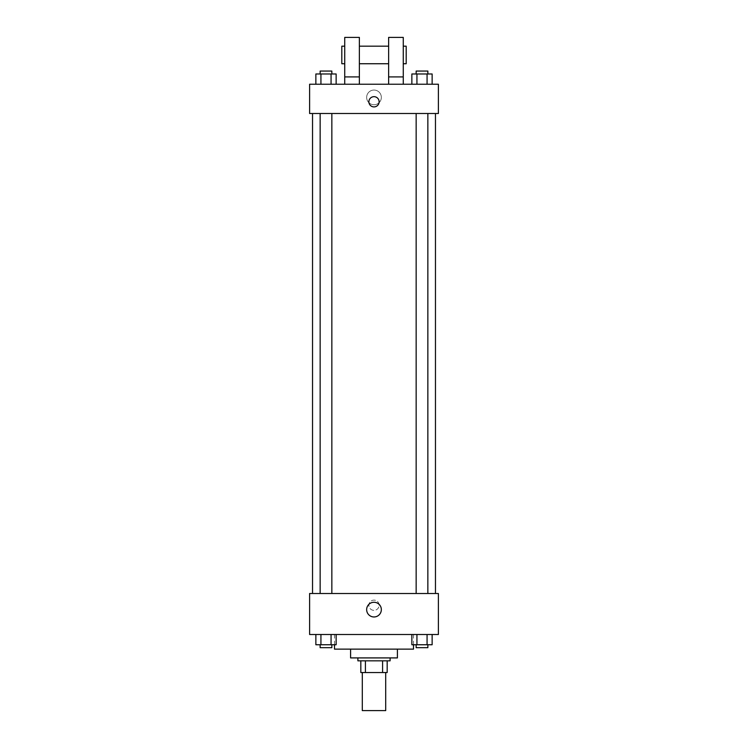 <?xml version="1.0" encoding="UTF-8"?>
<svg xmlns="http://www.w3.org/2000/svg" width="748" height="748" viewBox="0 0 748 748"><rect width="100%" height="100%" fill="white"/><g stroke="black" fill="none" stroke-linecap="round" stroke-linejoin="round"><path stroke-width="0.56" stroke-dasharray="3.74 2.81" d="M385.706 710.6L362.294 710.6M385.706 672.545L362.294 672.545L385.706 672.545M365.417 672.545L360.826 672.545L360.826 660.839L365.417 660.839L365.417 672.545L387.174 672.545M382.583 660.839L365.417 660.839L382.583 660.839L382.583 672.545M365.417 660.839L360.826 660.839M357.899 660.839L390.101 660.839M350.588 657.913L397.412 657.913M334.487 649.133L413.513 649.133M374 634.5L334.487 634.5L374 634.5M315.862 634.5L315.862 644.748L320.929 644.748L315.862 644.748L320.929 644.748L320.929 634.5L331.065 634.5L315.862 634.5L336.142 634.5L320.929 634.5L320.929 644.748L336.142 644.748L331.065 644.748L336.142 644.748L336.142 634.5L331.065 634.5L336.142 634.5L331.065 634.5L331.065 644.748L320.929 644.748L331.065 644.748L331.065 634.5L336.142 634.5L320.929 634.5L336.142 634.5M309.607 634.5L438.393 634.5L438.393 593.519L309.607 593.519L309.607 634.5M411.858 634.5L411.858 644.748L416.935 644.748L411.858 644.748L416.935 644.748L416.935 634.5L427.071 634.5L411.858 634.5L432.138 634.5L416.935 634.5L416.935 644.748L432.138 644.748L427.071 644.748L432.138 644.748L432.138 634.5L427.071 634.5L432.138 634.5L427.071 634.5L427.071 644.748L416.935 644.748L427.071 644.748L427.071 634.5L432.138 634.5L416.935 634.5L432.138 634.5M379.124 605.226A5.124 5.124 0 0 0 371.438 600.794A5.124 5.124 0 0 0 371.438 609.667A5.124 5.124 0 0 0 379.124 605.226A5.124 5.124 0 0 0 371.438 600.794A5.124 5.124 0 0 0 371.438 609.667A5.124 5.124 0 0 0 379.124 605.226M435.467 593.519L312.533 593.519L435.467 593.519M331.85 593.519L320.144 593.519L331.85 593.519L320.144 593.519L331.85 593.519L331.85 113.5L320.144 113.5L331.85 113.5M427.856 593.519L416.15 593.519L427.856 593.519L416.15 593.519L427.856 593.519L427.856 113.5L416.15 113.5L427.856 113.5M309.607 610.349L309.607 600.111L309.607 610.349M438.393 600.111L438.393 610.349L438.393 600.111M381.34 609.62A7.34 7.34 0 0 1 370.325 615.978A7.34 7.34 0 0 1 370.325 603.262A7.34 7.34 0 0 1 381.34 609.62M435.467 113.5L312.533 113.5L435.467 113.5M309.607 113.5L438.393 113.5L438.393 84.234L309.607 84.234L309.607 113.5M381.34 97.399A7.34 7.34 0 0 0 370.325 91.041A7.34 7.34 0 0 0 370.325 103.757A7.34 7.34 0 0 0 381.34 97.399A7.34 7.34 0 0 1 370.325 103.757A7.34 7.34 0 0 1 370.325 91.041A7.34 7.34 0 0 1 381.34 97.399M309.607 101.793L309.607 96.67L309.607 101.793M374 96.67A5.124 5.124 0 0 0 369.568 104.355A5.124 5.124 0 0 0 378.432 104.355A5.124 5.124 0 0 0 374 96.67M438.393 101.793L438.393 96.67L438.393 101.793M336.142 84.234L315.862 84.234L336.142 84.234L315.862 84.234L336.142 84.234L320.929 84.234L336.142 84.234L336.142 73.987L331.065 73.987L336.142 73.987L331.065 73.987L331.065 84.234L315.862 84.234L331.065 84.234L331.065 73.987L320.929 73.987L331.065 73.987L331.065 84.234M432.138 84.234L411.858 84.234L432.138 84.234L411.858 84.234L432.138 84.234L416.935 84.234L432.138 84.234L432.138 73.987L427.071 73.987L432.138 73.987L427.071 73.987L427.071 84.234L411.858 84.234L427.071 84.234L427.071 73.987L416.935 73.987L427.071 73.987L427.071 84.234M344.735 84.234L359.367 84.234L359.367 37.4L344.735 37.4L344.735 84.234L359.367 84.234M388.633 84.234L403.266 84.234L388.633 84.234L388.633 76.913L403.266 76.913L403.266 84.234M359.367 63.739L359.367 46.18L359.367 63.739M388.633 63.739L388.633 46.18L388.633 63.739M403.266 76.913L403.266 37.4L388.633 37.4L388.633 76.913M403.266 54.959L403.266 63.739L403.266 54.959M406.192 46.18L406.192 63.739M344.735 46.18L344.735 63.739L344.735 46.18M341.808 63.739L341.808 46.18M344.735 76.913L359.367 76.913M427.856 644.748L416.15 644.748L427.856 644.748L416.15 644.748L427.856 644.748L427.856 647.675L416.15 647.675L427.856 647.675L416.15 647.675L416.15 644.748M331.85 644.748L320.144 644.748L331.85 644.748L320.144 644.748L331.85 644.748L331.85 647.675L320.144 647.675L331.85 647.675L320.144 647.675L320.144 644.748M427.071 634.5L427.071 644.748M416.935 634.5L416.935 644.748M331.065 634.5L331.065 644.748M320.929 634.5L320.929 644.748M411.858 84.234L411.858 73.987L416.935 73.987L416.935 84.234L411.858 84.234L416.935 84.234L416.935 73.987L411.858 73.987L427.071 73.987M427.856 73.987L416.15 73.987L427.856 73.987L416.15 73.987L427.856 73.987L427.856 71.06L416.15 71.06L427.856 71.06L416.15 71.06L416.15 73.987M315.862 84.234L315.862 73.987L320.929 73.987L320.929 84.234L315.862 84.234L320.929 84.234L320.929 73.987L315.862 73.987L331.065 73.987M331.85 73.987L320.144 73.987L331.85 73.987L320.144 73.987L331.85 73.987L331.85 71.06L320.144 71.06L331.85 71.06L320.144 71.06L320.144 73.987M416.935 73.987L416.935 84.234M320.929 73.987L320.929 84.234M334.487 634.5L334.487 644.748M413.513 634.5L413.513 644.748M320.144 113.5L320.144 593.519M416.15 113.5L416.15 593.519"/><path stroke-width="1.12" d="M362.294 672.545L362.294 710.6L385.706 710.6L385.706 672.545M382.583 660.839L382.583 672.545L360.826 672.545L360.826 660.839M382.583 672.545L387.174 672.545L387.174 660.839L387.174 672.545M390.101 657.913L390.101 660.839L357.899 660.839L357.899 657.913M365.417 660.839L365.417 672.545M397.412 649.133L397.412 657.913L350.588 657.913L350.588 649.133M413.513 644.748L413.513 649.133L334.487 649.133L334.487 644.748M438.393 634.5L309.607 634.5L309.607 593.519L438.393 593.519L438.393 634.5M381.34 609.62A7.34 7.34 0 0 1 370.325 615.978A7.34 7.34 0 0 1 370.325 603.262A7.34 7.34 0 0 1 381.34 609.62M435.467 113.5L435.467 593.519M416.15 593.519L416.15 113.5M331.85 113.5L331.85 593.519M438.393 113.5L309.607 113.5L309.607 84.234L438.393 84.234L438.393 113.5M374 96.67A5.124 5.124 0 0 1 378.432 104.355A5.124 5.124 0 0 1 369.568 104.355A5.124 5.124 0 0 1 374 96.67M344.735 84.234L344.735 37.4L359.367 37.4L359.367 84.234M359.367 63.739L388.633 63.739M388.633 84.234L388.633 37.4L403.266 37.4L403.266 84.234M403.266 63.739L406.192 63.739L406.192 46.18L403.266 46.18M344.735 46.18L341.808 46.18L341.808 63.739L344.735 63.739M344.735 76.913L359.367 76.913M388.633 76.913L403.266 76.913M432.138 634.5L432.138 644.748L411.858 644.748L411.858 634.5M427.071 634.5L427.071 644.748M416.935 634.5L416.935 644.748M427.856 644.748L427.856 647.675L416.15 647.675L416.15 644.748M336.142 634.5L336.142 644.748L315.862 644.748L315.862 634.5M331.065 634.5L331.065 644.748M320.929 634.5L320.929 644.748M331.85 644.748L331.85 647.675L320.144 647.675L320.144 644.748M432.138 84.234L432.138 73.987L411.858 73.987L411.858 84.234M427.071 73.987L427.071 84.234M416.935 73.987L416.935 84.234M416.15 73.987L416.15 71.06L427.856 71.06L427.856 73.987M336.142 84.234L336.142 73.987L315.862 73.987L315.862 84.234M331.065 73.987L331.065 84.234M320.929 73.987L320.929 84.234M320.144 73.987L320.144 71.06L331.85 71.06L331.85 73.987M312.533 113.5L312.533 593.519M427.856 593.519L427.856 113.5M320.144 113.5L320.144 593.519M359.367 46.18L388.633 46.18"/></g></svg>
